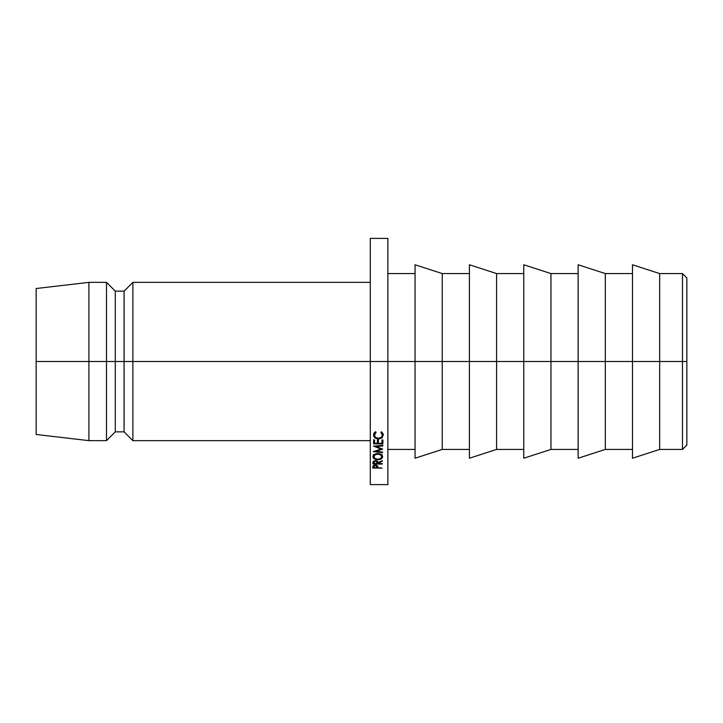 <?xml version="1.0" encoding="UTF-8"?>
<svg xmlns="http://www.w3.org/2000/svg" width="723" height="723" viewBox="0 0 723 723"><rect width="100%" height="100%" fill="white"/><g stroke="black" fill="none" stroke-linecap="round" stroke-linejoin="round"><path stroke-width="1.08" d="M682.458 361.5L686.85 361.5L686.85 277.966L686.85 361.5L682.458 361.5L682.458 273.565L682.458 361.5L659.674 361.5L682.458 361.5L682.458 449.435L682.458 361.5M370.293 282.359L132.878 282.359L124.085 291.152L115.291 291.152L106.498 282.359L88.911 282.359L36.15 288.513L36.15 361.5L88.911 361.5L88.911 282.359L88.911 361.5L106.498 361.5L106.498 282.359L106.498 361.5L115.291 361.5L115.291 291.152L115.291 361.5L124.085 361.5L124.085 291.152L124.085 361.5L132.878 361.5L132.878 282.359L132.878 361.5L370.293 361.5L370.293 238.391L370.293 361.5L415.056 361.5L415.056 264.772L415.056 361.5L442.241 361.5L442.241 273.565L442.241 361.5L469.417 361.5L469.417 264.772L469.417 361.5L496.593 361.5L496.593 273.565L496.593 361.5L523.777 361.5L523.777 264.772L523.777 361.5L550.953 361.5L550.953 273.565L550.953 361.5L578.138 361.5L578.138 264.772L578.138 361.5L605.314 361.5L605.314 273.565L605.314 361.5L632.489 361.5L632.489 264.772L659.674 273.565L659.674 361.5L659.674 273.565L682.458 273.565L686.85 277.966M632.489 264.772L632.489 361.5L659.674 361.5L387.88 361.5L387.88 238.391L387.88 361.5L36.15 361.5L36.15 434.487L36.15 288.513M370.293 440.641L132.878 440.641L132.878 361.5L132.878 440.641L124.085 431.848L124.085 361.5L124.085 431.848L115.291 431.848L115.291 361.5L115.291 431.848L106.498 440.641L106.498 361.5L106.498 440.641L88.911 440.641L88.911 361.5L88.911 440.641L36.15 434.487M370.293 484.609L370.293 361.5L370.293 484.609L387.88 484.609L387.88 361.5L387.88 484.609M382.801 445.368L382.783 445.983L376.068 446.525L382.693 449.155L375.915 451.396L382.603 452.092L382.584 452.661L373.312 451.622L381.021 449.064L373.475 446.127L382.801 445.368L382.783 445.983L376.068 446.525L382.693 449.155L375.915 451.396L382.603 452.092L382.584 452.661L373.312 451.622L381.021 449.064L373.475 446.127L382.801 445.368L382.783 445.983L382.783 445.368M374.595 439.855L374.505 443.208L377.37 443.253L377.46 439.9L378.409 439.918L378.319 443.271L381.898 443.326L381.988 439.973L382.946 439.991L382.838 443.958L373.538 443.814L373.637 439.837L374.595 439.855L374.505 443.208L377.37 443.253L377.46 439.9L378.409 439.918L378.319 443.271L381.898 443.326L381.988 439.973L382.946 439.991L382.838 443.958L373.538 443.814L373.637 439.837L374.595 439.855M372.978 462.331L374.686 460.732L377.523 461.337L377.966 462.603L382.331 460.668L382.304 461.274L377.939 463.19L382.223 463.624L382.205 464.085L372.905 463.985L372.978 462.331M382.268 455.553L382.693 456.782L381.175 458.951L377.749 459.756L374.252 458.843L372.914 456.701L374.433 454.433L377.903 453.556L381.383 454.568L382.268 455.553M383.217 434.171L382.35 437.514L379.168 438.942L374.767 437.731L373.529 434.957L374.053 433.122L375.562 431.685L376.105 432.3L374.595 434.243L374.876 436.312L375.562 437.37L378.346 438.337L381.256 437.361L381.997 436.367L382.232 434.324L380.876 432.381L381.437 431.785L383.217 434.171M372.824 466.534L373.872 465.287L376.195 465.16L377.686 466.073L377.777 467.645L382.051 468.106L372.752 468.016L372.824 466.534M415.056 458.228L415.056 361.5L415.056 458.228L442.241 449.435L442.241 361.5L442.241 449.435L469.417 449.435M469.417 458.228L469.417 361.5L469.417 458.228L496.593 449.435L496.593 361.5L496.593 449.435L523.777 449.435M523.777 458.228L523.777 361.5L523.777 458.228L550.953 449.435L550.953 361.5L550.953 449.435L578.138 449.435M578.138 458.228L578.138 361.5L578.138 458.228L605.314 449.435L605.314 361.5L605.314 449.435L632.489 449.435M632.489 458.228L632.489 361.5L632.489 458.228L659.674 449.435L659.674 361.5L659.674 449.435L682.458 449.435L686.85 445.034L686.85 361.5L686.85 445.034M377.686 466.073L377.777 467.645L382.051 468.106L372.752 468.016L372.969 465.983L375.364 465.052L377.686 466.073M377.777 466.597L377.777 467.645L377.777 466.597M376.873 466.796L376.123 465.63L374.577 465.612L373.719 467.6L376.819 467.636L376.873 466.796L375.345 465.052L373.755 466.724L373.755 465.341L373.719 467.6L373.719 465.359L373.719 467.6L376.819 467.636L376.882 465.332M381.437 431.785L383.307 435.101L381.608 438.12L378.265 438.988C375.219 438.635 373.646 437.288 373.529 434.957L375.562 431.685L376.105 432.3L374.487 435.011C374.668 437.026 375.951 438.129 378.346 438.337C380.858 438.102 382.196 437.017 382.359 435.092L380.876 432.381L381.437 431.785M382.359 432.462L382.359 435.092L382.359 432.462M374.487 432.39L374.487 435.011L374.487 432.39M374.767 435.011L373.827 433.574L374.487 434.767M378.265 438.328L378.265 438.988L378.265 438.328M381.608 437.035L381.608 438.12L381.608 437.035M382.359 434.803L383.091 433.746L382.359 434.803M377.749 459.756C374.74 459.53 373.131 458.509 372.914 456.701C373.321 454.749 374.975 453.701 377.903 453.556C380.904 453.854 382.503 454.939 382.693 456.782C382.277 458.662 380.632 459.647 377.749 459.756L377.749 459.25L377.749 459.756M381.175 455.472L382.096 454.541M373.357 454.469L374.252 455.363M381.355 454.324L380.605 455.056M381.744 456.791C381.545 455.192 380.262 454.297 377.885 454.107L377.885 453.556L377.885 454.107C375.427 454.324 374.089 455.183 373.872 456.692L373.872 454.948L373.872 456.692C374.107 458.246 375.4 459.105 377.758 459.25C380.199 459.078 381.527 458.255 381.744 456.791L381.744 454.848L381.744 456.791L380.65 454.903L377.885 454.107L375.011 454.903L373.872 456.692L374.993 458.509L377.758 459.25L380.605 458.518L381.744 456.791M382.304 461.274L377.939 463.19L377.939 462.133L377.93 463.57L382.223 463.624L382.205 464.085L372.905 463.985L373.113 461.726L375.508 460.659C377.352 460.922 378.165 461.572 377.966 462.603L382.331 460.668L382.304 461.274M382.205 463.624L382.205 464.085L382.205 463.624M377.93 462.024L377.93 463.57L377.93 462.024M377.026 462.603L376.276 461.292L374.713 461.274L373.872 463.524L376.972 463.56L377.026 462.603L375.49 460.659L373.908 462.539L373.908 460.976L373.872 463.524L373.872 460.994L373.872 463.524L376.972 463.56L377.026 461.075M378.319 440.352L378.319 443.271L378.319 440.352M374.505 440.289L374.505 443.208L374.505 440.289M373.61 440.876L374.505 440.894L373.61 440.876M377.433 440.94L378.319 440.949L377.433 440.94M381.961 441.003L382.838 441.012L382.838 443.958L382.865 439.982L382.838 441.012L381.961 441.003M376.068 445.919L376.068 446.525L376.068 445.919M381.021 449.064L381.021 448.396M382.603 452.092L382.584 452.661L382.584 452.092M375.915 450.763L375.915 451.396L375.915 450.763M578.138 264.772L605.314 273.565L632.489 273.565M523.777 264.772L550.953 273.565L578.138 273.565M469.417 264.772L496.593 273.565L523.777 273.565M415.056 264.772L442.241 273.565L469.417 273.565M387.88 273.565L415.056 273.565M370.293 238.391L387.88 238.391M387.88 449.435L415.056 449.435"/></g></svg>
